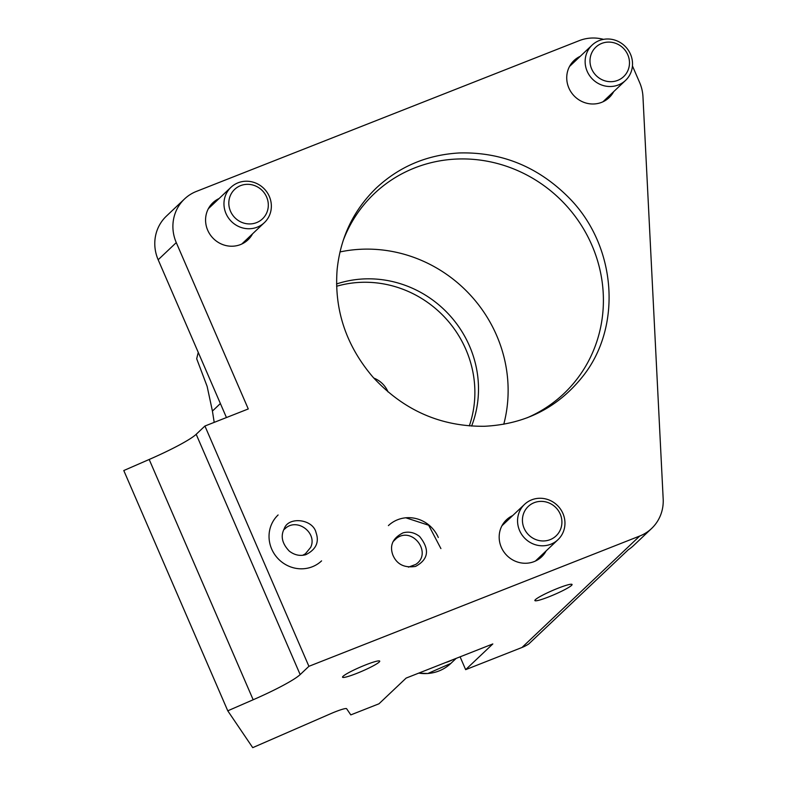 <?xml version="1.0" encoding="UTF-8"?>
<svg xmlns="http://www.w3.org/2000/svg" width="787" height="787" viewBox="0 0 787 787"><rect width="100%" height="100%" fill="white"/><g stroke="black" fill="none" stroke-linecap="round" stroke-linejoin="round"><path stroke-width="1.18" d="M393.038 541.653L396.569 538.239C412.752 526.07 432.771 553.556 415.664 564.456L408.433 567.142M535.416 599.635A20.265 2.233 -23.4 0 1 555.317 589.325A20.265 2.233 -23.4 0 1 572.07 584.475A20.265 2.233 -23.4 0 1 554.353 594.569A20.265 2.233 -23.4 0 1 534.875 600.57A20.265 2.233 -23.4 0 1 535.416 599.635M343.083 676.279A20.265 2.233 -23.4 0 1 362.984 665.969A20.265 2.233 -23.4 0 1 379.737 661.119A20.265 2.233 -23.4 0 1 362.03 671.213A20.265 2.233 -23.4 0 1 342.552 677.213A20.265 2.233 -23.4 0 1 343.083 676.279M253.168 699.761A56.733 6.247 -23.4 0 0 300.162 674.587L308.907 666.314L639.733 536.026A40.531 38.563 46.6 0 0 651.597 528.49L633.486 545.637A40.531 38.563 -133.4 0 1 628.36 549.68L528.736 643.982A40.531 38.563 -133.4 0 1 521.997 647.475L465.648 669.658L492.819 643.943L406.141 678.079L378.97 703.794L350.805 714.891L346.614 708.713A16.212 1.781 -23.4 0 0 330.737 713.681L252.725 747.65L227.768 710.818L253.168 699.761L149.186 459.47L123.785 470.537L227.768 710.818M321.578 560.875A31.608 30.073 -133.4 0 1 277.998 558.593A31.608 30.073 -133.4 0 1 278.116 514.964M388.404 525.608A31.608 30.073 -133.4 0 1 438.3 537.472M512.721 515.564A25.528 24.289 46.6 0 0 506.503 519.774A25.528 24.289 46.6 0 0 506.415 555.012A25.528 24.289 46.6 0 0 541.604 556.852A25.528 24.289 46.6 0 0 546.148 550.88M580.285 56.29A25.528 24.289 46.6 0 0 574.067 60.491A25.528 24.289 46.6 0 0 573.979 95.739A25.528 24.289 46.6 0 0 609.177 97.578A25.528 24.289 46.6 0 0 613.712 91.607M219.12 198.521A25.528 24.289 46.6 0 0 212.903 202.731A25.528 24.289 46.6 0 0 212.815 237.969A25.528 24.289 46.6 0 0 248.003 239.819A25.528 24.289 46.6 0 0 252.548 233.837M603.531 39.35A40.531 38.563 46.6 0 0 579.232 40.649L196.396 191.418A40.531 38.563 46.6 0 0 184.542 198.954A40.531 38.563 46.6 0 0 176.278 242.612L248.269 408.955L204.925 426.023L196.189 434.296A56.733 6.247 156.6 0 1 149.186 459.47M308.907 666.314L204.925 426.023M651.597 528.49A40.531 38.563 46.6 0 0 663.215 499.696L642.959 96.703A40.531 38.563 46.6 0 0 639.624 82.507L632.443 65.921M220.38 403.534L212.421 411.07L207.138 386.397L196.701 358.783A166.155 158.089 -133.4 0 1 198.265 352.428M212.421 411.07L214.202 422.373M465.648 669.658L460.1 656.83M226.449 417.553L158.167 259.759A40.531 38.563 -133.4 0 1 166.421 216.1L184.542 198.954M283.674 529.877L286.281 527.595C298.519 518.171 317.525 533.665 310.629 547.437L305.376 553.812L302.67 555.307M503.769 424.262A137.784 131.104 46.6 0 0 496.627 335.429A137.784 131.104 46.6 0 0 339.994 251.938M336.551 283.969A107.396 102.182 -133.4 0 1 469.534 346.093A107.396 102.182 -133.4 0 1 471.61 426.072M343.063 240.891A137.784 131.104 -133.4 0 1 374.386 193.533A137.784 131.104 -133.4 0 1 591.903 245.239A137.784 131.104 -133.4 0 1 563.826 393.667A137.784 131.104 -133.4 0 1 527.005 417.848M469.308 425.905A107.396 102.182 46.6 0 0 465.914 349.526A107.396 102.182 46.6 0 0 336.6 286.261M269.331 196.455A24.318 23.138 46.6 0 0 230.945 187.326A24.318 23.138 46.6 0 0 230.857 220.891A24.318 23.138 46.6 0 0 264.373 222.642A24.318 23.138 46.6 0 0 269.331 196.455M266.626 197.016A20.265 19.282 -133.4 0 1 246.469 223.695A20.265 19.282 -133.4 0 1 232.608 191.674A20.265 19.282 -133.4 0 1 266.626 197.016M630.495 54.214A24.318 23.138 46.6 0 0 592.119 45.085A24.318 23.138 46.6 0 0 592.031 78.651A24.318 23.138 46.6 0 0 625.547 80.412A24.318 23.138 46.6 0 0 630.495 54.214M627.79 54.775A20.265 19.282 -133.4 0 1 607.633 81.454A20.265 19.282 -133.4 0 1 593.782 49.443A20.265 19.282 -133.4 0 1 627.79 54.775M562.931 513.488A24.318 23.138 46.6 0 0 524.545 504.369A24.318 23.138 46.6 0 0 524.457 537.934A24.318 23.138 46.6 0 0 557.983 539.685A24.318 23.138 46.6 0 0 562.931 513.488M560.226 514.059A20.265 19.282 -133.4 0 1 540.069 540.728A20.265 19.282 -133.4 0 1 526.218 508.717A20.265 19.282 -133.4 0 1 560.226 514.059M388.03 391.916A24.318 23.138 46.6 0 0 373.805 378.085M639.733 536.026L521.997 647.475M176.278 242.612L158.167 259.759M300.162 674.587L196.189 434.296M445.58 662.546A40.531 38.563 46.6 0 0 452.515 659.811M456.165 658.375L450.843 663.421A40.531 38.563 -133.4 0 1 418.753 673.111M289.311 551.136C282.051 543.561 280.379 536.055 284.284 528.628C288.357 516.262 312.97 518.83 316.069 532.701C319.404 542.243 315.981 549.582 305.799 554.687C299.985 556.281 294.495 555.091 289.311 551.136M419.54 536.409C429.958 549.356 428.63 559.35 415.556 566.414C404.292 568.155 396.697 564.299 392.782 554.845C389.447 545.302 392.87 537.964 403.052 532.858C408.866 531.264 414.356 532.455 419.54 536.409M405.817 517.797L428.669 525.244L440.907 548.588M582.38 376.894C557.609 407.745 525.018 424.203 484.595 426.269C440.828 426.741 403.623 410.371 372.989 377.16C346.044 345.562 334.091 309.704 337.131 269.597C340.496 237.369 353.501 210.218 376.156 188.142C399.275 166.519 427.026 154.793 459.392 152.953C501.722 151.861 538.288 166.844 569.08 197.901C616.792 246.105 622.586 327.156 582.38 376.894M241.786 244.029L264.373 222.642M208.358 208.703L230.945 187.326M602.96 101.789L625.547 80.412M569.522 66.472L592.119 45.085M535.396 561.062L557.983 539.685M501.958 525.746L524.545 504.369M450.843 663.421L427.803 673.524L418.664 673.151"/></g></svg>
